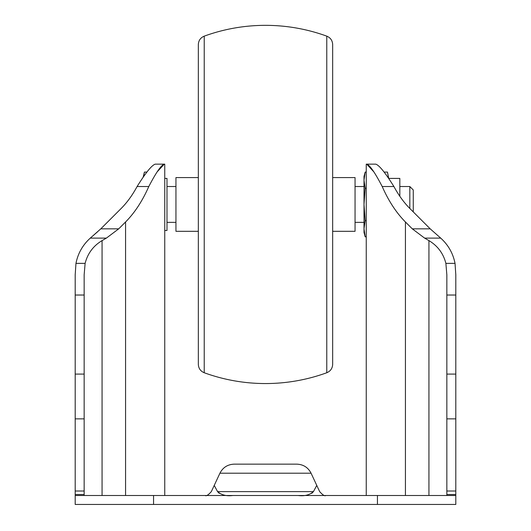 <?xml version="1.0" encoding="UTF-8"?>
<svg xmlns="http://www.w3.org/2000/svg" width="531" height="531" viewBox="0 0 531 531"><rect width="100%" height="100%" fill="white"/><g stroke="black" fill="none" stroke-linecap="round" stroke-linejoin="round"><path stroke-width="0.8" d="M366.251 172.09L365.169 172.09L364.007 176.425L364.007 180.175L365.169 188.266L364.007 204.448L365.169 220.624L364.007 228.715L365.169 236.806L366.251 236.806M365.169 172.09L364.007 180.175L364.007 232.465L365.169 236.806M366.251 220.624L365.169 220.624M366.251 188.266L365.169 188.266M388.539 177.892L387.477 172.09L384.145 172.09M399.83 186.534L409.826 186.534L413.264 189.972L413.264 211.902M409.826 186.534L409.826 208.464M388.898 178.409L399.83 178.409L399.83 196.284M387.477 172.09L388.639 178.038M198.335 177.58L175.947 177.58L175.947 231.31L198.335 231.31L198.335 342.502M332.665 177.58L355.053 177.58L355.053 231.31L332.665 231.31L332.665 342.502L332.665 66.388M143.529 176.405L144.419 172.09L143.257 176.777M146.855 172.09L144.419 172.09M164.749 178.409L166.993 178.409L166.993 230.481L164.749 230.481M325.749 495.496C324.773 496.319 322.742 495.025 319.662 491.62L311.073 473.201C308.086 467.446 303.347 464.433 296.869 464.154L234.131 464.154C227.653 464.433 222.914 467.446 219.927 473.201L214.232 485.407L217.564 491.62L219.197 493.326M311.803 493.326L313.436 491.62L316.768 485.407M232.87 495.496C226.518 496.319 221.42 495.025 217.564 491.62L313.436 491.62C309.58 495.025 304.482 496.319 298.13 495.496M205.251 495.496C206.227 496.319 208.258 495.025 211.338 491.62L214.232 485.407M455.804 495.496L377.441 495.496L377.441 504.45L455.804 504.45L455.804 274.753L455.034 263.369C453.049 253.373 448.277 244.95 440.717 238.114L430.203 228.841L440.717 238.114L424.621 238.114L428.935 240.609L428.935 495.496M374.043 172.09L366.722 164.145L366.251 164.145L375.742 164.145C379.167 165.161 385.221 172.628 393.909 186.534C398.615 195.229 403.952 202.57 409.905 208.544L430.203 228.841L412.295 228.841L424.621 238.114M84.157 495.496L84.157 274.753L85.119 263.369C87.655 253.466 93.303 245.88 102.065 240.609L106.379 238.114L118.705 228.841L100.797 228.841L90.283 238.114C82.723 244.95 77.951 253.373 75.966 263.369L75.196 274.753L75.196 504.45L377.441 504.45M100.797 228.841L121.095 208.544C127.048 202.57 132.385 195.229 137.091 186.534C145.779 172.628 151.833 165.161 155.258 164.145L164.278 164.145L156.957 172.09M118.705 228.841L125.575 221.978C134.668 212.825 142.408 201.01 148.793 186.534L137.091 186.534C132.385 195.229 127.048 202.57 121.095 208.544M164.749 164.145L164.278 164.145L164.749 164.145L164.749 495.496M148.793 186.534C156.094 172.495 161.258 165.035 164.278 164.145L155.795 164.145M84.157 494.527L75.196 494.527M455.804 494.527L446.843 494.527L446.843 495.496M412.295 228.841L405.425 221.978L405.425 495.496M366.722 164.145C369.742 165.035 374.906 172.495 382.207 186.534C388.592 201.01 396.332 212.825 405.425 221.978M366.251 164.145L366.251 495.496M377.441 495.496L153.559 495.496L153.559 504.45M153.559 495.496L75.196 495.496M106.379 238.114L90.283 238.114L97.585 231.781M455.804 491.016L446.843 491.016L446.843 494.527M446.843 491.016L446.843 274.753L445.881 263.369C443.345 253.466 437.697 245.88 428.935 240.609M296.869 464.154C303.347 464.433 308.086 467.446 311.073 473.201L219.927 473.201C222.914 467.446 227.653 464.433 234.131 464.154M332.665 147.724L332.665 261.166M332.665 44.558L332.665 364.332C332.459 368.368 330.501 371.176 326.771 372.749L326.771 36.148C330.501 37.714 332.459 40.522 332.665 44.558M326.771 36.148A179.106 179.106 0 0 0 204.229 36.148C200.499 37.714 198.541 40.522 198.335 44.558L198.335 364.332C198.541 368.368 200.499 371.176 204.229 372.749A179.106 179.106 0 0 0 326.771 372.749M125.575 221.978L125.575 495.496M102.065 240.609L102.065 495.496M393.909 186.534L382.207 186.534M455.034 263.369L445.881 263.369M455.804 295.03L446.843 295.03M455.804 374.089L446.843 374.089M455.804 418.866L446.843 418.866M84.157 491.016L75.196 491.016M84.157 418.866L75.196 418.866M84.157 374.089L75.196 374.089M84.157 295.03L75.196 295.03M85.119 263.369L75.966 263.369M204.229 36.148L204.229 372.749M355.053 222.356L364.007 222.356M355.053 186.534L364.007 186.534M166.993 222.356L175.947 222.356M166.993 186.534L175.947 186.534"/></g></svg>
